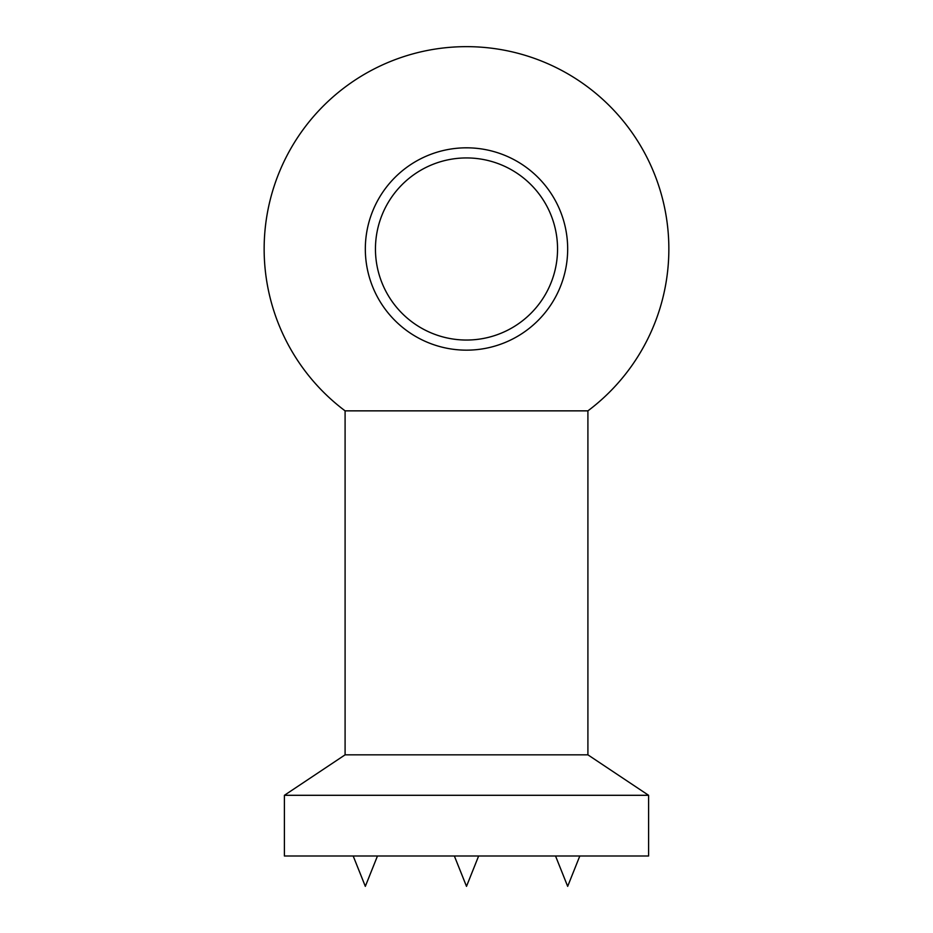 <?xml version="1.0" encoding="UTF-8"?>
<svg xmlns="http://www.w3.org/2000/svg" width="933" height="933" viewBox="0 0 933 933"><rect width="100%" height="100%" fill="white"/><g stroke="black" fill="none" stroke-linecap="round" stroke-linejoin="round"><path stroke-width="1.4" d="M284.402 795.301L284.402 856.004L648.598 856.004L648.598 795.301L284.402 795.301L345.093 754.832L345.093 410.858L587.907 410.858A202.333 202.333 0 0 0 466.5 46.65A202.333 202.333 0 0 0 345.093 410.858M648.598 795.301L587.907 754.832L345.093 754.832M579.813 856.004L567.672 886.35L555.532 856.004M353.187 856.004L365.328 886.35L377.468 856.004M365.328 248.983A101.172 101.172 0 0 0 466.5 350.155A101.172 101.172 0 0 0 567.672 248.983A101.172 101.172 0 0 0 466.5 147.822A101.172 101.172 0 0 0 365.328 248.983M375.451 248.983A91.049 91.049 0 0 0 466.5 340.044A91.049 91.049 0 0 0 557.549 248.983A91.049 91.049 0 0 0 466.5 157.934A91.049 91.049 0 0 0 375.451 248.983M454.359 856.004L466.5 886.35L478.641 856.004M587.907 754.832L587.907 410.858"/></g></svg>
